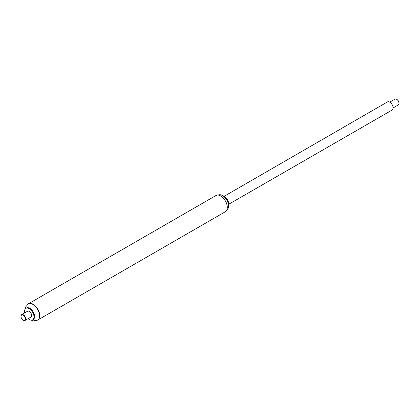 <?xml version="1.0" encoding="UTF-8"?>
<svg xmlns="http://www.w3.org/2000/svg" width="420" height="420" viewBox="0 0 420 420"><rect width="100%" height="100%" fill="white"/><g stroke="black" fill="none" stroke-linecap="round" stroke-linejoin="round"><path stroke-width="0.63" d="M228.491 206.047A6.625 3.822 -120 0 0 228.779 204.341A6.625 3.822 -120 0 0 224.096 196.229A6.625 3.822 -120 0 0 222.479 195.626M228.779 204.288A6.489 3.748 -120 0 0 228.779 204.23L392.117 110.04A4.683 2.704 -120 0 0 393.026 108.586A4.683 2.704 -120 0 0 391.33 103.504A4.683 2.704 -120 0 0 387.434 101.929L224.191 196.282A6.489 3.748 -120 0 0 224.144 196.256M228.779 204.23A6.489 3.748 -120 0 0 224.191 196.282M228.228 203.495A6.625 3.822 -120 0 0 224.553 197.132M37.7 320.066A9.366 5.408 -120 0 0 37.842 319.988A9.366 5.408 -120 0 0 39.779 315.698A9.366 5.408 -120 0 0 35.695 306.274A9.366 5.408 -120 0 0 28.476 303.765A9.366 5.408 -120 0 0 28.34 303.849M398.995 103.246A3.008 1.738 -120 0 0 399 103.115A3.008 1.738 -120 0 0 397.352 99.771A3.008 1.738 -120 0 0 396.869 99.43A3.008 1.738 -120 0 0 396.758 99.367M389.739 102.144L394.963 99.125A3.344 1.932 60 0 1 396.632 99.293A3.344 1.932 60 0 1 397.168 99.671A3.344 1.932 60 0 1 399 103.388A3.344 1.932 60 0 1 398.307 104.921L393.089 107.935M23.242 320.187A3.344 1.932 -120 0 0 23.368 320.26A3.344 1.932 -120 0 0 25.037 320.429A3.344 1.932 -120 0 0 25.73 318.895A3.344 1.932 -120 0 0 24.271 315.53A3.344 1.932 -120 0 0 21.693 314.632A3.344 1.932 -120 0 0 21 316.166A3.344 1.932 -120 0 0 21.005 316.307M25.037 320.429L30.954 317.011A3.344 1.932 -120 0 0 31.647 315.483A3.344 1.932 -120 0 0 30.182 312.113A3.344 1.932 -120 0 0 27.605 311.22L21.693 314.632M25.258 318.895A3.008 1.738 -120 0 0 23.132 315.21A3.008 1.738 -120 0 0 21 316.439A3.008 1.738 -120 0 0 23.132 320.124A3.008 1.738 -120 0 0 25.258 318.895M225.367 211.722C227.682 209.89 228.722 207.911 228.496 205.774C228.307 199.143 222.616 195.269 221.886 195.337C220.972 194.486 219.009 194.539 216.001 195.5A9.366 5.408 -120 0 1 223.22 198.009A9.366 5.408 -120 0 1 227.304 207.433A9.366 5.408 -120 0 1 225.367 211.722L37.842 319.988A9.366 5.408 -120 0 0 39.779 315.698A9.366 5.408 -120 0 0 35.695 306.274A9.366 5.408 -120 0 0 28.476 303.765L25.594 306.973L25.085 309.23M28.072 318.675A6.657 3.843 -120 0 0 32.608 319.882L33.201 319.536A6.657 3.843 -120 0 0 34.582 316.491A6.657 3.843 -120 0 0 31.673 309.792A6.657 3.843 -120 0 0 26.544 308.007L25.951 308.348A6.657 3.843 -120 0 0 24.728 312.879M32.608 319.882A6.657 3.843 -120 0 0 33.989 316.832A6.657 3.843 -120 0 0 31.08 310.133A6.657 3.843 -120 0 0 25.951 308.348M37.842 319.988L37.564 320.15A9.366 5.408 -120 0 0 39.501 315.861A9.366 5.408 -120 0 0 35.411 306.437A9.366 5.408 -120 0 0 28.193 303.928M216.001 195.5L28.476 303.765M399 103.115L399 103.388M21 316.439L21 316.166M31.416 320.192L33.59 320.875L37.564 320.15"/></g></svg>
